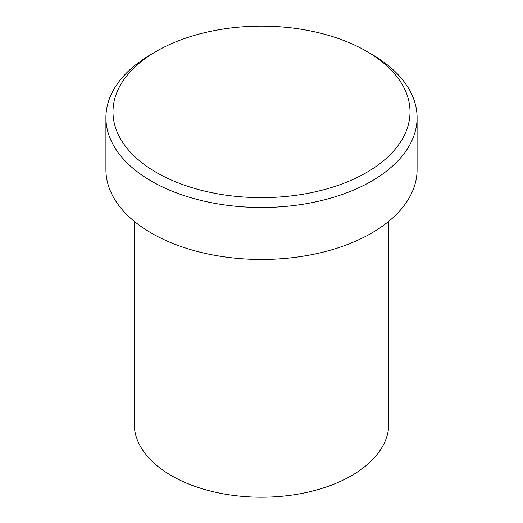 <?xml version="1.0" encoding="UTF-8"?>
<svg xmlns="http://www.w3.org/2000/svg" width="523" height="523" viewBox="0 0 523 523"><rect width="100%" height="100%" fill="white"/><g stroke="black" fill="none" stroke-linecap="round" stroke-linejoin="round"><path stroke-width="0.78" d="M156.482 172.525A148.512 85.746 0 0 0 366.512 172.525A148.512 85.746 0 0 0 366.518 51.267A148.512 85.746 0 0 0 366.518 51.261L371.513 54.15A155.586 89.825 180 0 1 371.52 54.15A155.586 89.825 180 0 1 417.086 117.668A155.586 89.825 180 0 1 321.037 200.655A155.586 89.825 180 0 1 151.487 181.187A155.586 89.825 180 0 1 105.914 117.668A155.586 89.825 180 0 1 151.48 54.15L156.482 51.267A148.512 85.746 0 0 0 156.482 172.525M134.202 221.281L134.202 423.708A127.298 73.495 0 0 0 171.485 475.675A127.298 73.495 0 0 0 310.217 491.607A127.298 73.495 0 0 0 388.798 423.708L388.798 221.281M105.914 117.668L105.914 169.635A155.586 89.825 0 0 0 151.487 233.153A155.586 89.825 0 0 0 321.037 252.629A155.586 89.825 0 0 0 417.086 169.635L417.086 117.668M371.52 54.15L366.518 51.267A148.512 85.746 0 0 0 156.482 51.267"/></g></svg>
